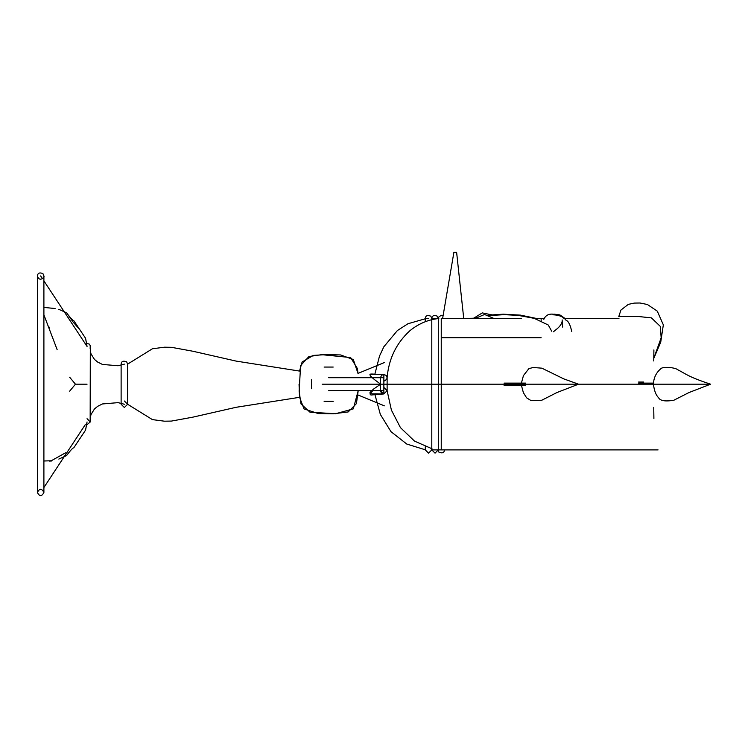 <?xml version="1.0" encoding="UTF-8"?>
<svg xmlns="http://www.w3.org/2000/svg" width="748" height="748" viewBox="0 0 748 748"><rect width="100%" height="100%" fill="white"/><g stroke="black" fill="none" stroke-linecap="round" stroke-linejoin="round"><path stroke-width="1.12" d="M43.898 487.528L85.272 424.658M322.154 384.192L380.62 384.192L374.552 379.657C371.251 376.955 369.802 375.346 370.204 374.813C369.091 373.953 371.232 373.804 376.637 374.365L383.827 374.449M521.365 318.489L441.245 318.489L441.245 384.192L642.915 384.192M90.312 421.947L90.312 346.446L90.162 419.675M380.62 384.192L383.864 384.192L380.62 384.192L373.383 389.194C370.213 392.578 366.37 394.093 376.038 393.831L383.864 393.944C381.91 393.738 380.826 392.653 380.62 390.69L380.62 377.703L380.62 390.69C380.826 392.653 381.91 393.738 383.864 393.944L383.864 374.449L371.036 374.608L370.204 375.608L371.606 377.703M65.572 452.792L51.266 460.759L43.898 460.992M69.657 391.157L75.455 384.192L87.058 384.192L75.455 384.192L69.657 377.235M57.147 349.662L43.898 314.843M43.898 307.409L55.09 308.522M43.898 280.855L87.058 346.446L69.657 320.004L87.058 346.446L85.59 338.358L86.422 343.257L89.33 344.127L90.209 345.641L90.162 348.718M653.743 358.395L661.167 337.797L660.288 326.38L651.443 317.891L638.502 316.507L618.783 316.507L620.952 310.027L628.292 304.371L634.295 303.09L640.017 302.996L647.441 304.52L657.305 311.159L663.336 324.866L660.718 342.229L653.743 358.507M432.007 319.63L431.802 318.489L438.824 318.526C428.482 319.527 418.917 323.519 410.11 330.532C396.412 342.977 388.745 358.703 387.118 377.684L387.118 390.699L391.4 410.1L400.432 427.613L414.504 441.105L432.007 448.763L431.802 449.903L431.802 318.489L431.802 449.903L439.497 449.903M383.864 384.192L441.245 384.192L441.245 449.903L441.984 449.903M441.245 337.731L541.141 337.731M543.964 318.489L534.698 318.489L541.141 318.489L541.141 320.78M299.05 384.22L299.509 397.104L304.025 408.904L318.199 413.56L333.44 413.775L348.175 411.933L356.422 403.611L358.189 390.69L353.318 408.857L335.609 413.728L310.009 412.223L300.976 403.892L299.116 391.157L300.621 365.557L308.952 356.525L321.687 354.664L350.634 357.544L357.394 368.549L357.993 373.411L353.318 359.526L340.555 354.945L326.717 354.599L313.29 355.403L302.127 361.985L299.527 371.073L236.125 361.097L192.666 351.195L171.376 347.306L164.438 347.203L152.424 348.774L127.618 364.136L127.618 404.257L127.618 364.136L126.646 361.817C123.214 360.527 121.372 361.293 121.12 364.136M383.864 387.445L387.118 390.69L383.864 393.944L380.62 390.69M87.058 418.702L90.312 421.947L86.422 425.135L85.59 430.025L87.058 421.947M37.4 492.465C39.569 488.276 41.729 488.276 43.898 492.465C41.729 496.653 39.569 496.653 37.4 492.465L37.4 275.928L37.4 492.465M438.3 449.819L441.245 449.903L438.3 449.819L435.046 453.148L431.802 449.903L431.792 448.716L431.802 449.903M443.078 315.806L441.245 315.245L438.15 317.517M431.54 448.65L431.792 449.903L428.539 453.148L425.294 449.903L425.294 446.678M425.294 321.715L425.294 318.601M124.374 401.012L127.618 404.257L124.374 407.51L121.12 404.257L121.12 364.136L121.12 403.266M504.049 384.192L525.704 384.192M638.586 383.116L653.471 383.116M521.403 385.276L523.376 392.672L526.555 397.777L530.986 400.573L541.776 400.245L556.914 392.55L578.541 384.192L563.749 378.871L541.879 368.175L533.24 367.492L528.901 368.605L523.441 375.589L521.403 383.116M710.6 384.192L653.434 384.192C654.201 390.615 655.921 395.14 658.614 397.777C660.213 400.834 665.29 401.657 673.845 400.245L688.973 392.55L710.6 384.192C688.16 376.786 685.841 373.888 678.109 369.923C674.556 367.062 662.476 366.66 660.97 368.605C656.183 372.607 653.668 377.805 653.434 384.192L638.586 384.192M40.644 275.928L42.43 278.639M383.864 377.703L328.653 377.703M383.864 390.69L328.653 390.69M441.245 449.894L521.365 449.903M443.62 449.903L446.079 449.903M448.996 449.903L451.998 449.903M454.728 449.903L456.878 449.903M458.365 449.903L658.072 449.903M618.961 318.489L563.833 318.489M475.448 318.199L460.637 318.489M653.902 418.497L653.743 407.426M653.743 360.966L653.902 349.896M124.374 364.136L118.062 365.753L102.429 364.435L97.689 362.079L94.454 359.414L91.022 353.888L90.312 350.906M124.374 404.257L118.062 402.639L102.429 403.957L97.689 406.304L94.454 408.978L91.022 414.504L90.312 417.478M357.993 394.972L384.369 405.846M357.993 373.411L384.369 362.546M372.738 390.69L370.671 392.999L370.241 394.486L370.924 395.019L383.864 393.944M73.902 447.603L85.543 430.137M49.162 461.086L49.733 461.03M49.527 461.039L51.444 460.992M58.821 459.066L66.207 455.738M66.937 455.102C67.339 454.513 72.341 447.987 73.351 447.987L73.351 447.987M49.649 328.372L49.162 327.11M73.379 322.425L66.937 313.29C67.227 313.786 72.771 320.836 73.351 320.406L73.351 320.406M79.662 329.447L73.276 322.276M66.207 312.655L58.821 309.317M85.543 338.246L79.718 329.522M79.83 329.69L73.902 320.789M374.944 394.654L380.339 414.411L391.008 431.69L406.8 444.06L425.294 449.791M374.888 374.103L379.498 356.085L383.836 346.801L397.403 330.532L407.969 323.734L426.117 318.526L428.539 318.489M474.428 318.489L463.732 318.489L456.617 252.291L453.905 252.291L442.62 318.489M551.715 331.224L548.265 325.006L534.222 318.349L518.065 315.357L504.227 314.665L489.669 315.516M536.634 318.489L520.486 315.132L503.189 314.188L488.65 315.132M476.354 317.386L472.493 318.489M299.527 397.319L236.125 407.295L192.666 417.197L171.376 421.087L164.438 421.189L152.424 419.619L127.618 404.257M380.62 377.703C381.237 374.748 383.088 373.981 386.164 375.403L387.015 376.899L386.875 378.927L385.033 380.732L383.864 380.947M493.951 318.489L484.554 314.469L475.158 318.489M491.632 314.805L482.292 312.907L474.082 318.003M571.734 331.467C570.256 324.754 568.368 321.023 566.058 320.275C563.478 316.815 559.121 314.992 552.987 314.796M562.655 327.091L562.131 319.892C562.496 322.416 560.991 325.23 557.625 328.353L553.398 331.766M565.077 318.489L559.878 314.899L554.38 314.179M553.398 314.197C548.705 313.664 545.516 315.376 543.843 319.331M43.898 275.928C45.02 276.984 39.354 282.716 37.4 275.928C37.755 273.039 39.588 272.263 42.916 273.6L43.898 275.928L43.898 492.465M438.3 449.903L438.3 318.573M438.3 318.489L437.318 316.17C433.877 314.917 432.045 315.684 431.802 318.489L430.811 316.17C427.37 314.917 425.528 315.693 425.294 318.489M438.001 449.903L438.936 452.175C442.358 453.559 444.219 452.792 444.499 449.903M431.792 319.676L431.792 318.489M324.108 401.33L333.187 401.33M311.523 379.657L311.523 388.736M333.187 367.062L324.108 367.062M504.049 385.276L525.704 385.276M525.704 383.116L504.049 383.116M643.635 382.032L638.586 382.032"/></g></svg>
